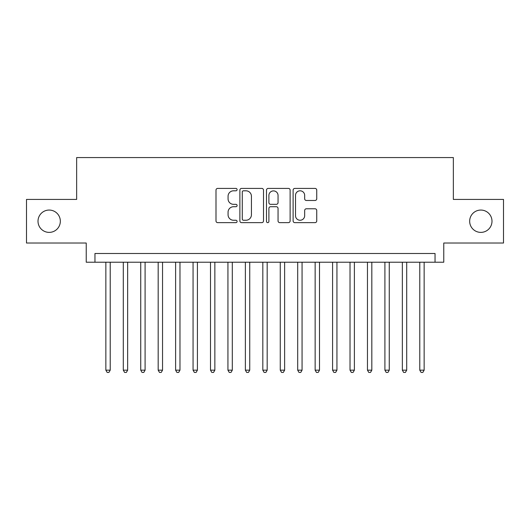<?xml version="1.0" encoding="UTF-8"?>
<svg xmlns="http://www.w3.org/2000/svg" width="530" height="530" viewBox="0 0 530 530"><rect width="100%" height="100%" fill="white"/><g stroke="black" fill="none" stroke-linecap="round" stroke-linejoin="round"><path stroke-width="0.79" d="M237.095 189.607A1.199 1.199 0 0 0 235.896 188.408L217.711 188.408A1.709 1.709 0 0 0 215.995 190.118L215.995 220.937A1.709 1.709 0 0 0 217.711 222.646L235.896 222.646A1.199 1.199 0 0 0 237.095 221.447A1.199 1.199 0 0 0 235.896 220.248L233.544 220.248A5.479 5.479 0 0 1 228.066 214.769L228.066 212.205A5.479 5.479 0 0 1 233.544 206.727L235.896 206.727A1.199 1.199 0 0 0 237.095 205.527A1.199 1.199 0 0 0 235.896 204.328L233.544 204.328A5.479 5.479 0 0 1 228.066 198.849L228.066 196.285A5.479 5.479 0 0 1 233.544 190.807L235.896 190.807A1.199 1.199 0 0 0 237.095 189.607M469.666 221.222A11.163 11.163 0 0 0 480.829 232.385A11.163 11.163 0 0 0 491.992 221.222A11.163 11.163 0 0 0 480.829 210.059A11.163 11.163 0 0 0 469.666 221.222M38.008 221.222A11.163 11.163 0 0 0 49.171 232.385A11.163 11.163 0 0 0 60.334 221.222A11.163 11.163 0 0 0 49.171 210.059A11.163 11.163 0 0 0 38.008 221.222M315.032 200.479A1.709 1.709 0 0 0 316.741 198.763L316.741 190.118A1.709 1.709 0 0 0 315.032 188.408L294.832 188.408A1.709 1.709 0 0 0 293.116 190.118L293.116 220.937A1.709 1.709 0 0 0 294.832 222.646L315.032 222.646A1.709 1.709 0 0 0 316.741 220.937L316.741 210.49A1.709 1.709 0 0 0 315.032 208.78L306.386 208.78A1.709 1.709 0 0 0 304.671 210.49L304.671 215.67A4.578 4.578 0 0 1 300.093 220.248A4.578 4.578 0 0 1 295.515 215.67L295.515 195.385A4.578 4.578 0 0 1 300.093 190.807A4.578 4.578 0 0 1 304.671 195.385L304.671 198.763A1.709 1.709 0 0 0 306.386 200.479L315.032 200.479M435.044 262.211L443.769 262.211L443.769 243.025L503.5 243.025L503.5 199.426L453.355 199.426L453.355 157.569L76.645 157.569L76.645 199.426L26.5 199.426L26.5 243.025L86.231 243.025L86.231 262.211L435.044 262.211L435.044 253.492L94.956 253.492L94.956 262.211M263.503 190.118A1.709 1.709 0 0 0 261.787 188.408L241.587 188.408A1.709 1.709 0 0 0 239.878 190.118L239.878 220.937A1.709 1.709 0 0 0 241.587 222.646L261.787 222.646A1.709 1.709 0 0 0 263.503 220.937L263.503 190.118M268.213 188.408L288.413 188.408A1.709 1.709 0 0 1 290.122 190.118L290.122 220.937A1.709 1.709 0 0 1 288.413 222.646L279.767 222.646A1.709 1.709 0 0 1 278.051 220.937L278.051 208.436A1.709 1.709 0 0 0 276.342 206.727L270.605 206.727A1.709 1.709 0 0 0 268.895 208.436L268.895 221.447A1.199 1.199 0 0 1 267.696 222.646A1.199 1.199 0 0 1 266.497 221.447L266.497 190.118A1.709 1.709 0 0 1 268.213 188.408M243.475 190.807A1.199 1.199 0 0 0 242.276 192.006L242.276 219.049A1.199 1.199 0 0 0 243.475 220.248L245.953 220.248A5.479 5.479 0 0 0 251.432 214.769L251.432 196.285A5.479 5.479 0 0 0 245.953 190.807L243.475 190.807M278.051 195.471A4.578 4.578 0 0 0 273.473 190.893A4.578 4.578 0 0 0 268.895 195.471L268.895 202.619A1.709 1.709 0 0 0 270.605 204.328L276.342 204.328A1.709 1.709 0 0 0 278.051 202.619L278.051 195.471M105.854 262.211L105.854 370.165L110.214 370.165L110.214 262.211M110.214 370.165L108.908 372.431L107.166 372.431L105.854 370.165M123.298 262.211L123.298 370.165L127.657 370.165L127.657 262.211M127.657 370.165L126.345 372.431L124.603 372.431L123.298 370.165M140.735 262.211L140.735 370.165L145.094 370.165L145.094 262.211M145.094 370.165L143.789 372.431L142.047 372.431L140.735 370.165M158.178 262.211L158.178 370.165L162.538 370.165L162.538 262.211M162.538 370.165L161.226 372.431L159.484 372.431L158.178 370.165M175.615 262.211L175.615 370.165L179.975 370.165L179.975 262.211M179.975 370.165L178.67 372.431L176.927 372.431L175.615 370.165M193.059 262.211L193.059 370.165L197.418 370.165L197.418 262.211M197.418 370.165L196.107 372.431L194.364 372.431L193.059 370.165M210.496 262.211L210.496 370.165L214.855 370.165L214.855 262.211M214.855 370.165L213.55 372.431L211.808 372.431L210.496 370.165M227.94 262.211L227.94 370.165L232.299 370.165L232.299 262.211M232.299 370.165L230.994 372.431L229.245 372.431L227.94 370.165M245.377 262.211L245.377 370.165L249.743 370.165L249.743 262.211M249.743 370.165L248.431 372.431L246.689 372.431L245.377 370.165M262.82 262.211L262.82 370.165L267.18 370.165L267.18 262.211M267.18 370.165L265.875 372.431L264.125 372.431L262.82 370.165M280.257 262.211L280.257 370.165L284.623 370.165L284.623 262.211M284.623 370.165L283.311 372.431L281.569 372.431L280.257 370.165M297.701 262.211L297.701 370.165L302.06 370.165L302.06 262.211M302.06 370.165L300.755 372.431L299.006 372.431L297.701 370.165M315.145 262.211L315.145 370.165L319.504 370.165L319.504 262.211M319.504 370.165L318.192 372.431L316.45 372.431L315.145 370.165M332.582 262.211L332.582 370.165L336.941 370.165L336.941 262.211M336.941 370.165L335.636 372.431L333.893 372.431L332.582 370.165M350.025 262.211L350.025 370.165L354.384 370.165L354.384 262.211M354.384 370.165L353.073 372.431L351.33 372.431L350.025 370.165M367.462 262.211L367.462 370.165L371.822 370.165L371.822 262.211M371.822 370.165L370.516 372.431L368.774 372.431L367.462 370.165M384.906 262.211L384.906 370.165L389.265 370.165L389.265 262.211M389.265 370.165L387.953 372.431L386.211 372.431L384.906 370.165M402.343 262.211L402.343 370.165L406.702 370.165L406.702 262.211M406.702 370.165L405.397 372.431L403.655 372.431L402.343 370.165M419.786 262.211L419.786 370.165L424.146 370.165L424.146 262.211M424.146 370.165L422.834 372.431L421.092 372.431L419.786 370.165"/></g></svg>
